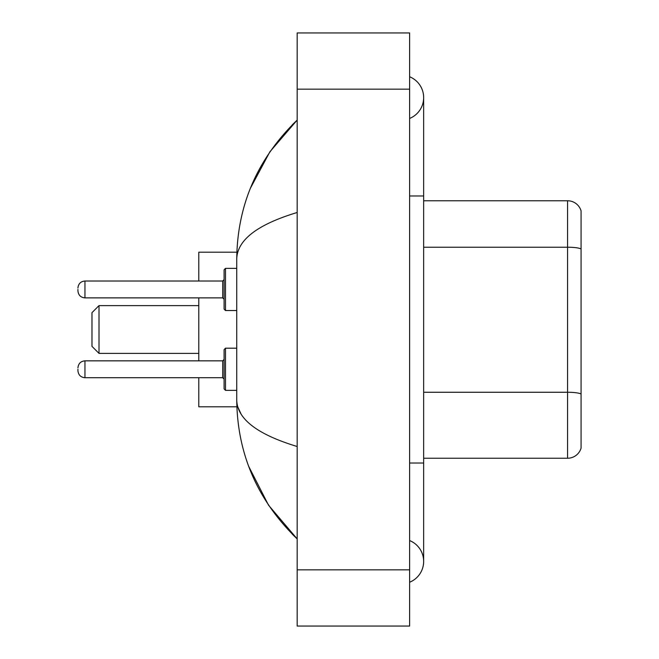 <?xml version="1.0" encoding="UTF-8"?>
<svg xmlns="http://www.w3.org/2000/svg" width="659" height="659" viewBox="0 0 659 659"><rect width="100%" height="100%" fill="white"/><g stroke="black" fill="none" stroke-linecap="round" stroke-linejoin="round"><path stroke-width="0.99" d="M409.61 582.243A22.488 22.488 0 0 0 409.61 540.553A22.488 22.488 0 0 1 409.61 582.243A22.488 22.488 0 0 0 423.663 561.402A22.488 22.488 0 0 1 409.61 582.243M409.61 76.757A22.488 22.488 0 0 1 409.61 118.447A22.488 22.488 0 0 0 409.61 76.757A22.488 22.488 0 0 1 423.663 97.598A22.488 22.488 0 0 0 409.61 76.757M297.176 212.495C257.422 224.48 237.281 239.958 236.738 258.946L236.738 400.054C237.191 418.976 257.331 434.462 297.176 446.505M297.176 626.05L409.61 626.05L409.61 32.95L297.176 32.95L297.176 626.05M236.738 258.946C237.339 204.9 257.488 158.613 297.176 120.086L269.893 151.784L250.428 188.194M248.723 466.415L268.551 505.214L297.176 538.914C257.488 500.387 237.339 454.1 236.738 400.054M240.955 413.827L237.742 406.801M581.073 210.88A14.053 14.053 0 0 0 567.58 200.764A14.053 14.053 0 0 1 581.073 210.88L581.073 448.12A14.053 14.053 0 0 1 567.58 458.236L423.663 458.236M581.073 248.97L581.073 248.97A14.053 2.438 180 0 0 567.58 247.216L567.58 200.764L423.663 200.764M581.073 249.168L581.073 394.016A14.053 2.438 180 0 0 567.58 392.262L567.58 247.216L423.663 247.216M99.007 353.389L99.007 305.611L91.98 312.638L91.98 346.362L99.007 353.389L198.796 353.389M198.796 297.876L198.796 360.844M198.796 377.706L198.796 406.801L236.861 406.801M236.861 252.199L198.796 252.199L198.796 281.014M224.093 369.271L224.093 388.95L224.093 349.599L225.493 348.191L225.493 390.359L236.738 390.359M77.927 369.271L77.927 370.679L77.927 369.271M224.093 289.441L224.093 309.12L224.093 269.77L224.093 289.441L224.093 279.605L222.684 281.014L222.684 297.876L224.093 299.285M77.927 289.441L77.927 290.85L77.927 289.441M409.61 463.022L423.663 463.022L423.663 97.598M409.61 195.978L423.663 195.978M297.176 569.829L409.61 569.829M297.176 89.171L409.61 89.171M567.58 458.236L567.58 392.262L423.663 392.262M222.684 360.844L84.953 360.844C80.719 361.223 78.38 363.562 77.927 367.87C78.38 363.562 80.719 361.223 84.953 360.844L84.953 377.706L222.684 377.706L222.684 360.844L224.093 359.435M236.738 268.361L225.493 268.361L225.493 310.529L224.093 309.12M222.684 281.014L84.953 281.014L84.953 297.876C80.719 297.497 78.38 295.158 77.927 290.85M423.663 463.022L423.663 561.402M297.176 120.086L292.283 124.806M297.176 538.914L292.283 534.194M99.007 305.611L198.796 305.611M84.953 377.706C80.719 377.327 78.38 374.987 77.927 370.679C78.38 374.987 80.719 377.327 84.953 377.706M222.684 377.706L224.093 379.114M225.493 348.191L236.738 348.191M225.493 390.359L224.093 388.95M84.953 297.876L222.684 297.876M225.493 310.529L236.738 310.529M84.953 281.014C80.719 281.393 78.38 283.732 77.927 288.041M225.493 268.361L224.093 269.77"/></g></svg>
